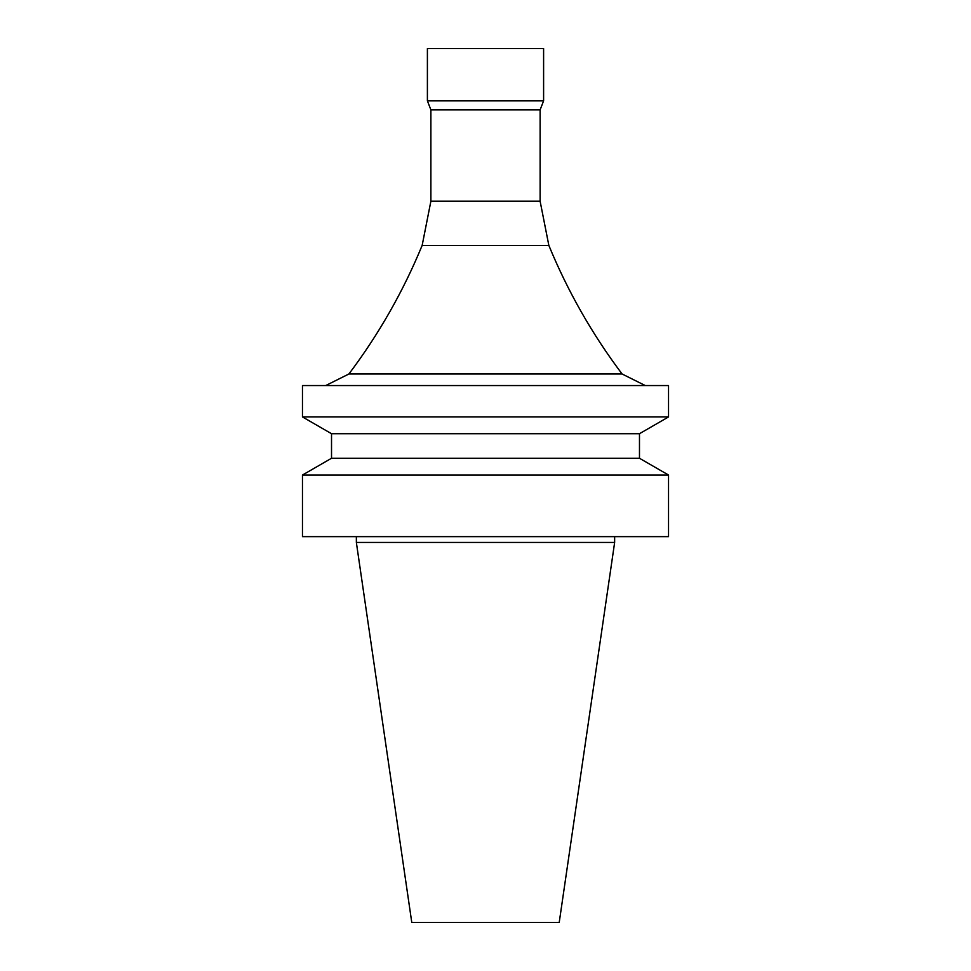 <?xml version="1.0" encoding="UTF-8"?>
<svg xmlns="http://www.w3.org/2000/svg" width="971" height="971" viewBox="0 0 971 971"><rect width="100%" height="100%" fill="white"/><g stroke="black" fill="none" stroke-linecap="round" stroke-linejoin="round"><path stroke-width="1.46" d="M485.5 536.635L668.534 536.635L668.534 475.037L302.466 475.037L302.466 536.635L485.5 536.635M639.476 458.263L639.476 433.709L331.524 433.709L331.524 458.263L639.476 458.263L668.534 475.037M331.524 433.709L302.466 416.935L668.534 416.935L639.476 433.709M302.466 416.935L302.466 385.56L668.534 385.56L668.534 416.935M430.881 201.228L540.119 201.228L540.119 109.844L430.881 109.844L430.881 201.228L422.154 245.42C403.22 291.397 378.811 334.255 348.917 373.981L622.083 373.981L645.29 385.56M422.154 245.42L548.846 245.42C567.78 291.397 592.189 334.255 622.083 373.981M430.881 109.844L427.398 100.85L543.602 100.85L540.119 109.844M427.398 100.85L427.398 48.55L543.602 48.55L543.602 100.85M356.357 536.635L356.357 542.437L614.643 542.437L614.643 536.635M356.357 542.437L411.777 922.45L559.223 922.45L614.643 542.437M331.524 458.263L302.466 475.037M348.917 373.981L325.71 385.56M540.119 201.228L548.846 245.42"/></g></svg>
